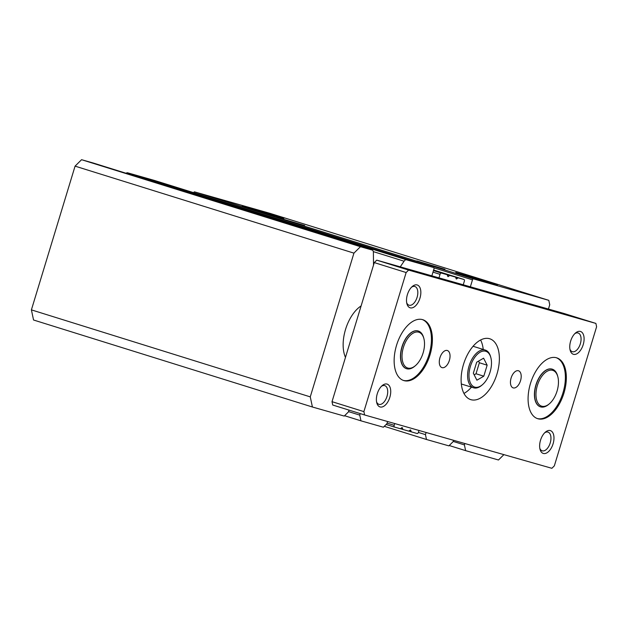 <?xml version="1.0" encoding="UTF-8"?>
<svg xmlns="http://www.w3.org/2000/svg" width="628" height="628" viewBox="0 0 628 628"><rect width="100%" height="100%" fill="white"/><g stroke="black" fill="none" stroke-linecap="round" stroke-linejoin="round"><path stroke-width="0.94" d="M361.108 305.922A31.879 17.403 107.3 0 0 345.533 329.449A31.879 17.403 107.3 0 0 345.471 357.395M444.914 269.286L416.866 260.95L444.914 269.286M304.69 225.531L276.634 217.202L304.69 225.531M487.987 282.027L497.368 285.096L486.315 281.964L455.779 272.458L487.987 282.027M274.46 215.404L283.84 218.481L272.78 215.341L242.243 205.843L274.46 215.404M233.53 205.27L205.474 196.933L233.53 205.27M373.754 249.018L345.706 240.689L373.754 249.018M310.263 396.872L353.933 253.139L75.07 166.137L31.4 309.871L310.263 396.872L312.414 407.007L344.23 416.066L348.454 411.89L348.995 410.108M353.933 253.139L360.441 246.702L81.569 159.7L75.07 166.137M470.364 286.808L472.484 279.853A1.193 0.652 -72.7 0 1 473.457 278.887L548.801 300.341L549.736 304.753L548.432 309.039M438.972 277.874L440.047 274.342A1.594 0.871 -72.7 0 1 441.343 273.054L447.065 274.687A0.801 0.432 -72.7 0 1 447.269 274.907L447.795 276.383A0.801 0.432 107.3 0 0 448.298 276.524L449.562 275.559A0.801 0.432 -72.7 0 1 449.86 275.48L455.441 277.066A0.801 0.432 -72.7 0 1 455.441 277.074A0.801 0.432 -72.7 0 1 455.645 277.293L456.164 278.769A0.801 0.432 107.3 0 0 456.666 278.911L457.93 277.945A0.801 0.432 -72.7 0 1 458.228 277.866L463.951 279.491A1.594 0.871 -72.7 0 1 463.959 279.499A1.594 0.871 -72.7 0 1 464.328 281.258L463.252 284.782M400.256 266.845L404.087 261.209A3.988 2.174 -72.7 0 1 406.481 259.811L433.689 267.559A1.193 0.652 -72.7 0 1 433.697 267.567A1.193 0.652 -72.7 0 1 433.972 268.886L431.86 275.841M360.441 246.702L372.161 250.038A3.988 2.174 -72.7 0 1 372.184 250.046A3.988 2.174 -72.7 0 1 373.393 252.472L373.519 265.063M387.594 421.521L386.942 423.672L383.37 427.213L360.974 420.839L359.758 415.108L360.213 413.601M418.994 430.463L418.452 432.237A1.594 0.871 -72.7 0 1 417.149 433.516L411.434 431.891A0.801 0.432 -72.7 0 1 411.23 431.664L410.704 430.196A0.801 0.432 107.3 0 0 410.202 430.047L408.938 431.012A0.801 0.432 -72.7 0 1 408.64 431.098L403.058 429.505A0.801 0.432 -72.7 0 1 402.854 429.285L402.336 427.809A0.801 0.432 107.3 0 0 401.834 427.668L400.57 428.634A0.801 0.432 -72.7 0 1 400.272 428.712L394.549 427.079A1.594 0.871 -72.7 0 1 394.541 427.079A1.594 0.871 -72.7 0 1 394.172 425.321L394.714 423.547M453.526 440.291L453.102 441.688L448.879 445.864L426.483 439.49L425.454 434.639L426.106 432.488M503.892 454.633L498.483 459.994L465.623 450.637L464.406 444.907L464.83 443.509M31.4 309.871L33.551 320.005L312.414 407.007M193.675 192.678A1.193 0.652 -72.7 0 1 194.594 191.885L269.938 213.339L548.801 300.341M81.569 159.7L93.289 163.037A3.988 2.174 -72.7 0 1 93.321 163.044A3.988 2.174 -72.7 0 1 93.352 163.052L372.184 250.046M126.071 173.265A3.988 2.174 -72.7 0 1 127.617 172.81L154.826 180.558A1.193 0.652 -72.7 0 1 154.833 180.566A1.193 0.652 -72.7 0 1 154.841 180.566L433.689 267.559M348.54 411.607L359.758 415.108M344.576 415.72L360.974 420.839M418.381 432.433L425.454 434.639M384.265 426.318L426.483 439.49M453.188 441.405L464.406 444.907M449.224 445.519L465.623 450.637M406.591 368.714L406.434 368.667A19.735 10.778 -72.7 0 1 401.944 346.876A19.735 10.778 -72.7 0 1 418.193 330.987L418.35 331.034A19.735 10.778 107.3 0 0 402.101 346.923A19.735 10.778 107.3 0 0 406.591 368.714A19.735 10.778 107.3 0 0 414.715 366.257L415.398 365.677A18.738 10.229 -72.7 0 1 404.165 365.182A18.738 10.229 -72.7 0 1 403.427 347.323A18.738 10.229 -72.7 0 1 414.19 332.628A18.738 10.229 -72.7 0 1 423.869 338.539A18.738 10.229 -72.7 0 1 423.107 352.928A18.738 10.229 -72.7 0 1 415.398 365.677M549.351 403.82L548.668 404.401A19.735 10.778 -72.7 0 1 540.543 406.858L540.386 406.811A19.735 10.778 -72.7 0 1 535.896 385.019A19.735 10.778 -72.7 0 1 552.138 369.131L552.295 369.178A19.735 10.778 -72.7 0 1 557.586 375.819L557.813 376.682A18.738 10.229 107.3 0 0 548.134 370.771A18.738 10.229 107.3 0 0 537.372 385.466A18.738 10.229 107.3 0 0 538.11 403.325A18.738 10.229 107.3 0 0 549.351 403.82A18.738 10.229 107.3 0 0 557.06 391.071A18.738 10.229 107.3 0 0 557.813 376.682M574.801 333.672A9.797 5.346 -72.7 0 1 578.121 332.989A9.797 5.346 -72.7 0 1 580.343 343.806A9.797 5.346 -72.7 0 1 572.281 351.688A9.797 5.346 -72.7 0 1 569.941 349.239M381.431 386.314A9.797 5.346 -72.7 0 1 384.752 385.623A9.797 5.346 -72.7 0 1 386.981 396.441A9.797 5.346 -72.7 0 1 378.912 404.33A9.797 5.346 -72.7 0 1 376.572 401.881M544.68 432.802A9.797 5.346 -72.7 0 1 548.001 432.111A9.797 5.346 -72.7 0 1 550.23 442.928A9.797 5.346 -72.7 0 1 542.168 450.818A9.797 5.346 -72.7 0 1 539.821 448.361M411.544 287.184A9.797 5.346 -72.7 0 1 414.865 286.501A9.797 5.346 -72.7 0 1 417.094 297.319A9.797 5.346 -72.7 0 1 409.032 305.2A9.797 5.346 -72.7 0 1 406.693 302.751M570.648 341.09A11.956 6.523 107.3 0 0 570.161 350.267A11.956 6.523 107.3 0 0 576.339 354.035A11.956 6.523 107.3 0 0 583.208 344.662A11.956 6.523 107.3 0 0 582.737 333.272A11.956 6.523 107.3 0 0 575.57 332.95A11.956 6.523 107.3 0 0 570.648 341.09M377.279 393.725A11.956 6.523 107.3 0 0 376.8 402.909A11.956 6.523 107.3 0 0 382.97 406.677A11.956 6.523 107.3 0 0 389.839 397.304A11.956 6.523 107.3 0 0 389.368 385.914A11.956 6.523 107.3 0 0 382.201 385.592A11.956 6.523 107.3 0 0 377.279 393.725M540.527 440.212A11.956 6.523 107.3 0 0 540.049 449.389A11.956 6.523 107.3 0 0 546.219 453.165A11.956 6.523 107.3 0 0 553.087 443.792A11.956 6.523 107.3 0 0 552.616 432.402A11.956 6.523 107.3 0 0 545.449 432.08A11.956 6.523 107.3 0 0 540.527 440.212M407.399 294.603A11.956 6.523 107.3 0 0 406.913 303.779A11.956 6.523 107.3 0 0 413.091 307.547A11.956 6.523 107.3 0 0 419.951 298.174A11.956 6.523 107.3 0 0 419.48 286.784A11.956 6.523 107.3 0 0 412.313 286.47A11.956 6.523 107.3 0 0 407.399 294.603M463.943 393.418A31.879 17.403 107.3 0 0 471.471 387.146M463.495 364.428A31.879 17.403 107.3 0 0 470.749 399.628A31.879 17.403 107.3 0 0 496.984 373.966A31.879 17.403 107.3 0 0 489.738 338.767A31.879 17.403 107.3 0 0 463.495 364.428M439.953 357.724A8.965 4.898 107.3 0 0 441.994 367.623A8.965 4.898 107.3 0 0 449.373 360.409A8.965 4.898 107.3 0 0 447.332 350.502A8.965 4.898 107.3 0 0 439.953 357.724M511.114 377.985A8.965 4.898 107.3 0 0 513.155 387.884A8.965 4.898 107.3 0 0 520.534 380.67A8.965 4.898 107.3 0 0 518.493 370.771A8.965 4.898 107.3 0 0 511.114 377.985M537.246 418.538A31.879 17.403 107.3 0 0 563.002 392.736A31.879 17.403 107.3 0 0 556.227 357.701M530.472 383.496A31.879 17.403 107.3 0 0 537.725 418.703A31.879 17.403 107.3 0 0 563.96 393.034A31.879 17.403 107.3 0 0 556.714 357.834A31.879 17.403 107.3 0 0 530.472 383.496M403.302 380.395A31.879 17.403 107.3 0 0 429.057 354.592A31.879 17.403 107.3 0 0 422.283 319.558M396.527 345.353A31.879 17.403 107.3 0 0 403.773 380.56A31.879 17.403 107.3 0 0 430.007 354.891A31.879 17.403 107.3 0 0 422.762 319.691A31.879 17.403 107.3 0 0 396.527 345.353M364.593 414.967L332.722 405.029L332.016 401.677L374.272 262.598L376.745 260.149L564.023 313.482L595.894 323.42L596.6 326.772L554.343 465.858L551.871 468.3L364.593 414.967L363.887 411.623L406.143 272.536L408.608 270.095L595.894 323.42M376.745 260.149L408.608 270.095M374.272 262.598L406.143 272.536M332.016 401.677L363.887 411.623M483.23 349.443A31.879 17.403 107.3 0 0 480.608 340.007M490.091 372.004A18.746 10.236 107.3 0 0 490.845 357.607A18.746 10.236 107.3 0 0 481.166 351.688A18.746 10.236 107.3 0 0 470.396 366.391A18.746 10.236 107.3 0 0 471.133 384.257A18.746 10.236 107.3 0 0 482.375 384.76A18.746 10.236 107.3 0 0 490.091 372.004M482.375 384.76L481.692 385.341A19.743 10.778 -72.7 0 1 473.567 387.798A19.743 10.778 -72.7 0 1 469.077 365.998A19.743 10.778 -72.7 0 1 485.326 350.102A19.743 10.778 -72.7 0 1 490.609 356.743L490.845 357.607M483.584 358.188L476.683 362.207L473.339 373.213L476.895 380.199L483.803 376.188L487.147 365.182L483.584 358.188M474.171 374.845L476.024 373.762L479.368 362.756L478.536 361.124M479.368 362.756L487.147 365.182M476.024 373.762L483.803 376.188M540.543 406.858A19.735 10.778 -72.7 0 1 536.053 385.066A19.735 10.778 -72.7 0 1 552.295 369.178M423.869 338.539L423.633 337.676A19.735 10.778 107.3 0 0 418.35 331.034M372.161 250.038L93.289 163.037M194.594 191.885L473.457 278.887M433.972 267.834L472.484 279.853M463.959 279.499L433.626 270.032L463.951 279.491M433.579 270.173L458.228 277.866M455.614 277.223L457.93 277.945M456.164 278.754L456.666 278.911M433.555 270.244L455.441 277.066L433.555 270.244M433.516 270.378L449.86 275.48M447.238 274.836L449.562 275.559M447.788 276.367L448.298 276.524M433.493 270.448L447.065 274.687L433.493 270.448M433.453 270.589L441.343 273.054M432.982 272.136L440.047 274.342M127.617 172.81L406.481 259.811M373.307 251.608L404.087 261.209M387.115 423.115L394.172 425.321M386.149 424.465L394.525 427.079L386.149 424.465M402.336 427.809L401.841 427.652M400.625 428.586L402.854 429.285M400.46 428.696L403.05 429.505L400.46 428.696M410.704 430.196L410.217 430.039M409.001 430.973L411.23 431.664M411.426 431.891L408.828 431.075L411.419 431.883M154.833 180.566L433.697 267.567M485.326 350.102L473.08 346.279M473.567 387.798L461.313 383.975"/></g></svg>
